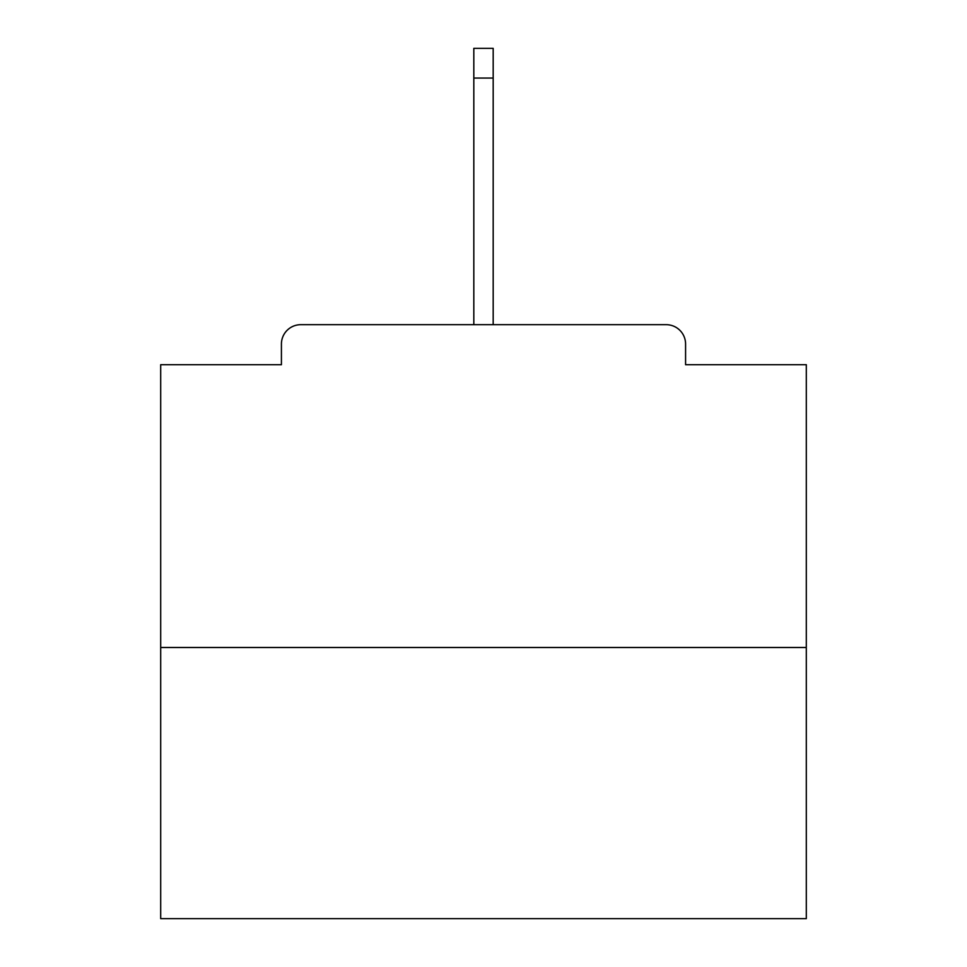 <?xml version="1.0" encoding="UTF-8"?>
<svg xmlns="http://www.w3.org/2000/svg" width="967" height="967" viewBox="0 0 967 967"><rect width="100%" height="100%" fill="white"/><g stroke="black" fill="none" stroke-linecap="round" stroke-linejoin="round"><path stroke-width="1.45" d="M685.579 364.704L685.579 344.047L685.579 364.704L806.309 364.704L806.309 918.65L160.691 918.65L160.691 364.704L281.421 364.704L281.421 344.047L281.421 364.704M806.309 647.491L160.691 647.491M685.579 344.047A19.364 19.364 0 0 0 666.215 324.682L300.785 324.682A19.364 19.364 0 0 0 281.421 344.047M666.215 324.682L584.213 324.682L666.215 324.682M382.787 324.682L300.785 324.682L382.787 324.682M493.182 78.049L473.818 78.049L473.818 48.35L493.182 48.35L493.182 324.682M473.818 78.049L473.818 324.682"/></g></svg>
